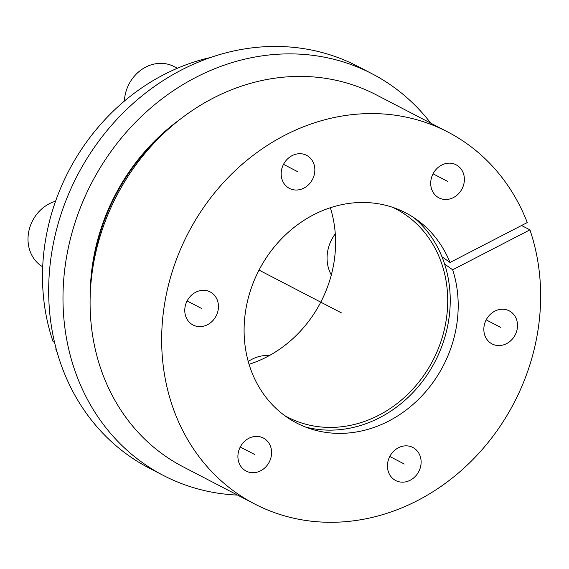<?xml version="1.0" encoding="UTF-8"?>
<svg xmlns="http://www.w3.org/2000/svg" width="569" height="569" viewBox="0 0 569 569"><rect width="100%" height="100%" fill="white"/><g stroke="black" fill="none" stroke-linecap="round" stroke-linejoin="round"><path stroke-width="0.85" d="M305.354 426.985A120.151 105.336 117.4 0 0 435.079 361.528A120.151 105.336 117.4 0 0 414.012 217.756M168.424 129.078A195.594 171.475 117.4 0 0 91.559 277.089M249.051 364.302A117.356 102.882 117.4 0 0 330.347 207.756M56.132 348.697L55.719 348.911L56.26 349.195M54.546 342.382L53.059 341.613A206.767 181.269 -62.6 0 1 210.608 57.497M57.263 352.773A206.767 181.269 -62.6 0 1 55.719 348.911M392.695 207.344A117.356 102.882 -62.6 0 1 395.69 208.83A117.356 102.882 -62.6 0 1 432.909 360.397A117.356 102.882 -62.6 0 1 287.516 417.127A117.356 102.882 -62.6 0 1 284.578 415.534M452.675 269.784A118.388 103.793 -62.6 0 1 424.225 393.357A118.388 103.793 -62.6 0 1 310.354 428.777A118.388 103.793 -62.6 0 1 259.03 270.104A118.388 103.793 -62.6 0 1 418.357 220.815A118.388 103.793 -62.6 0 1 450.022 262.48L527.264 222.55A209.563 183.723 117.4 0 0 447.732 131.958A209.563 183.723 117.4 0 0 188.097 233.262A209.563 183.723 117.4 0 0 254.563 503.921A209.563 183.723 117.4 0 0 471.345 461.096A209.563 183.723 117.4 0 0 529.924 229.855L452.675 269.784L444.624 264.059M430.925 180.281A18.628 16.33 117.4 0 0 438.955 197.863A18.628 16.33 117.4 0 0 464.155 182.386A18.628 16.33 117.4 0 0 456.125 164.797A18.628 16.33 117.4 0 0 430.925 180.281M281.392 170.814A18.628 16.33 117.4 0 0 289.422 188.396A18.628 16.33 117.4 0 0 314.621 172.919A18.628 16.33 117.4 0 0 306.591 155.337A18.628 16.33 117.4 0 0 281.392 170.814M184.996 307.416A18.628 16.33 117.4 0 0 193.026 325.006A18.628 16.33 117.4 0 0 218.226 309.522A18.628 16.33 117.4 0 0 210.196 291.94A18.628 16.33 117.4 0 0 184.996 307.416M238.134 453.493A18.628 16.33 117.4 0 0 246.164 471.075A18.628 16.33 117.4 0 0 271.363 455.598A18.628 16.33 117.4 0 0 263.333 438.009A18.628 16.33 117.4 0 0 238.134 453.493M387.667 462.96A18.628 16.33 117.4 0 0 395.697 480.542A18.628 16.33 117.4 0 0 420.896 465.058A18.628 16.33 117.4 0 0 412.866 447.476A18.628 16.33 117.4 0 0 387.667 462.96M484.063 326.35A18.628 16.33 117.4 0 0 492.093 343.932A18.628 16.33 117.4 0 0 517.292 328.455A18.628 16.33 117.4 0 0 509.262 310.873A18.628 16.33 117.4 0 0 484.063 326.35M254.563 503.921L182.983 466.744A209.563 183.723 -62.6 0 1 116.524 196.092A209.563 183.723 -62.6 0 1 376.152 94.788L447.732 131.958M521.545 225.502L529.924 229.855M441.971 256.754L450.022 262.48M237.565 495.094A226.327 198.417 117.4 0 1 233.93 494.895A226.327 198.417 -62.6 0 1 163.331 475.428A226.327 198.417 -62.6 0 1 75.392 221.554A226.327 198.417 -62.6 0 1 301.357 54.247A226.327 198.417 117.4 0 1 371.955 73.714L357.638 66.281A226.327 198.417 117.4 0 0 287.039 46.814A226.327 198.417 -62.6 0 0 61.075 214.122A226.327 198.417 -62.6 0 0 149.014 467.995L163.331 475.428M430.733 123.132A226.327 198.417 117.4 0 0 371.955 73.714M90.272 293.142A196.149 171.966 -62.6 0 1 180.814 118.8M331.314 274.934A36.324 31.843 -62.6 0 1 327.516 252.252A36.324 31.843 117.4 0 1 335.283 233.852M124.426 101.069A36.324 31.843 -62.6 0 1 124.846 96.716A36.324 31.843 117.4 0 1 173.986 66.53L177.343 68.273M42.703 266.825A36.324 31.843 -62.6 0 1 28.45 233.318A36.324 31.843 117.4 0 1 55.57 201.227M269.336 355.575A36.324 31.843 117.4 0 0 248.24 361.507M267.643 274.571L341.599 312.978M279.571 280.766L259.03 270.104M486.189 319.878L500.677 327.403M389.793 456.48L404.282 464.012M240.26 447.021L254.748 454.546M187.116 300.944L201.611 308.469M283.511 164.341L298.007 171.866M433.045 173.801L447.54 181.333"/></g></svg>
